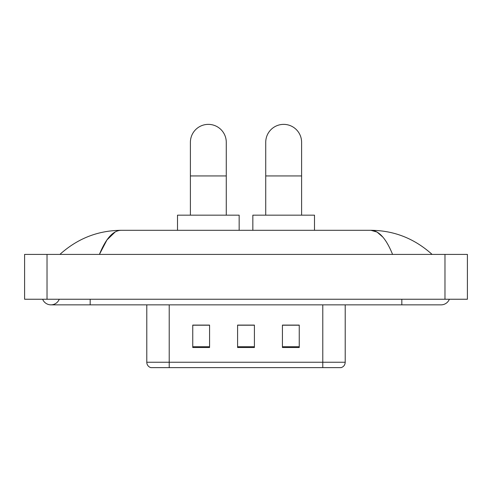 <?xml version="1.0" encoding="UTF-8"?>
<svg xmlns="http://www.w3.org/2000/svg" width="492" height="492" viewBox="0 0 492 492"><rect width="100%" height="100%" fill="white"/><g stroke="black" fill="none" stroke-linecap="round" stroke-linejoin="round"><path stroke-width="0.74" d="M146.788 362.247L169.211 362.247L169.211 367.629L322.789 367.629L322.789 362.247L345.212 362.247C345.052 364.935 343.711 366.731 341.171 367.629L150.829 367.629A5.603 5.603 0 0 1 146.788 362.247L146.788 304.856M299.247 347.506L299.247 325.089L282.433 325.089L282.433 347.506L299.247 347.506M209.567 347.506L209.567 325.089L192.753 325.089L192.753 347.506L209.567 347.506M254.407 347.506L254.407 325.089L237.593 325.089L237.593 347.506L254.407 347.506M254.407 325.2L237.593 325.2M209.567 325.2L192.753 325.2M299.247 325.2L282.433 325.2M42.632 299.247A8.967 8.967 0 0 0 59.255 299.247A8.967 8.967 0 0 1 42.632 299.247A8.967 8.967 0 0 0 50.947 304.856A8.967 8.967 0 0 1 42.632 299.247M449.368 299.247A8.967 8.967 0 0 1 441.053 304.856A8.967 8.967 0 0 0 449.368 299.247A8.967 8.967 0 0 1 441.053 304.856A8.967 8.967 0 0 0 449.368 299.247M392.579 254.407C386.152 238.577 378.932 230.545 370.919 230.305L121.081 230.305C113.068 230.545 105.848 238.577 99.421 254.407L106.967 239.918L115.263 231.886M47.023 254.407L467.4 254.407L467.4 299.247L24.6 299.247L24.6 254.407L47.023 254.407L47.023 299.247M430.18 252.679L432.087 254.407C414.448 238.522 394.055 230.484 370.919 230.305L377.026 232.046L382.881 237.126M61.82 252.679L59.913 254.407C77.472 238.552 97.859 230.52 121.081 230.305M190.398 215.17L190.398 142.305A17.933 17.933 0 0 1 208.331 124.371A17.933 17.933 0 0 1 226.271 142.305A17.933 17.933 0 0 0 208.331 124.371M226.271 215.17L226.271 142.305M239.161 230.305L239.161 215.17L177.507 215.17L177.507 230.305M265.729 215.17L265.729 142.305A17.933 17.933 0 0 1 283.669 124.371A17.933 17.933 0 0 1 301.602 142.305A17.933 17.933 0 0 0 283.669 124.371M301.602 215.17L301.602 142.305M314.493 230.305L314.493 215.17L252.839 215.17L252.839 230.305M169.211 304.856L169.211 362.247L322.789 362.247L322.789 304.856M254.407 346.731L237.593 346.731M209.567 346.731L192.753 346.731M299.247 346.731L282.433 346.731M401.823 299.247L401.823 304.856L441.053 304.856M90.177 299.247L90.177 304.856L401.823 304.856M444.977 254.407L444.977 299.247M190.398 175.939L226.271 175.939M265.729 175.939L301.602 175.939M345.212 362.247L345.212 304.856M90.177 304.856L50.947 304.856"/></g></svg>

